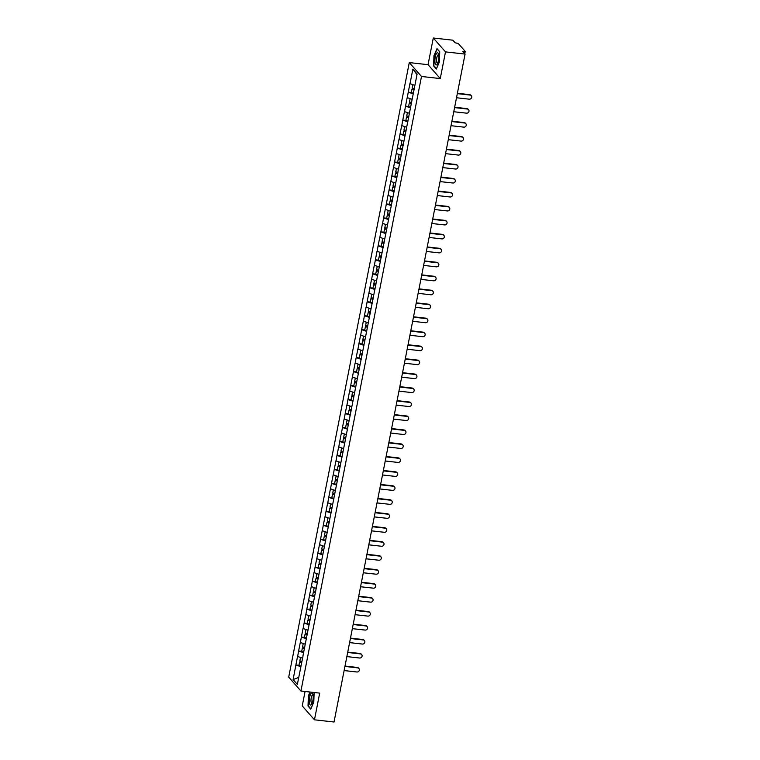 <?xml version="1.0" encoding="UTF-8"?>
<svg xmlns="http://www.w3.org/2000/svg" width="760" height="760" viewBox="0 0 760 760"><rect width="100%" height="100%" fill="white"/><g stroke="black" fill="none" stroke-linecap="round" stroke-linejoin="round"><path stroke-width="1.14" d="M305.073 691.476L302.242 705.917L314.459 719.806L334.029 722L465.072 54.083L445.502 51.889L433.285 38L428.051 64.686L409.279 62.586L288.714 677.131L300.931 691.02L421.496 76.475L409.279 62.586M433.285 38L452.855 40.194L455.145 42.788L458.28 43.52L465.196 51.376L464.797 53.77M298.737 677.378L293.103 679.592L297.35 684.428L303.041 655.88M293.103 679.592L295.887 664.962L298.955 665.304M302.508 658.16L297.549 656.45L295.887 664.962M297.625 656.535L298.623 650.987L301.701 651.329M305.244 644.186L300.295 642.475L298.623 650.987M300.361 642.561L301.368 637.013L304.437 637.364M307.99 630.211L303.031 628.51L301.368 637.013M303.107 628.596L304.104 623.048L307.183 623.39M310.726 616.246L305.776 614.536L304.104 623.048M305.852 614.621L306.85 609.073L309.918 609.415M313.471 602.271L308.512 600.571L306.85 609.073M308.588 600.647L309.586 595.108L312.664 595.45M316.207 588.297L311.258 586.596L309.586 595.108M311.334 586.682L312.331 581.134L315.4 581.476M318.953 574.332L313.994 572.622L312.331 581.134M314.07 572.707L315.067 567.159L318.145 567.511M321.698 560.357L316.74 558.657L315.067 567.159M316.815 558.742L317.813 553.194L320.881 553.536M324.434 546.392L319.476 544.683L317.813 553.194M319.551 544.768L320.549 539.22L323.627 539.562M327.18 532.418L322.221 530.708L320.549 539.22M322.297 530.793L323.294 525.245L326.363 525.597M329.916 518.443L324.957 516.743L323.294 525.245M325.033 516.828L326.03 511.281L329.108 511.622M332.661 504.478L327.702 502.769L326.03 511.281M327.778 502.854L328.776 497.306L331.854 497.648M335.397 490.504L330.448 488.803L328.776 497.306M330.514 488.88L331.512 483.341L334.59 483.683M338.143 476.529L333.184 474.829L331.512 483.341M333.26 474.914L334.257 469.366L337.335 469.708M340.879 462.565L335.93 460.854L334.257 469.366M335.996 460.94L336.993 455.392L340.072 455.743M343.624 448.59L338.666 446.889L336.993 455.392M338.741 446.975L339.739 441.427L342.817 441.769M346.36 434.625L341.411 432.915L339.739 441.427M341.477 433L342.475 427.452L345.553 427.794M349.106 420.651L344.147 418.95L342.475 427.452M344.223 419.026L345.22 413.478L348.298 413.829M351.842 406.676L346.892 404.976L345.22 413.478M346.959 405.061L347.956 399.513L351.034 399.855M354.587 392.711L349.628 391.001L347.956 399.513M349.704 391.087L350.702 385.538L353.78 385.88M357.323 378.736L352.374 377.036L350.702 385.538M352.44 377.112L353.447 371.573L356.516 371.916M360.069 364.762L355.11 363.062L353.447 371.573M355.186 363.147L356.183 357.599L359.262 357.941M362.805 350.797L357.856 349.087L356.183 357.599M357.922 349.173L358.929 343.624L361.998 343.976M365.55 336.822L360.591 335.122L358.929 343.624M360.667 335.207L361.665 329.659L364.743 330.001M368.286 322.858L363.337 321.147L361.665 329.659M363.413 321.233L364.41 315.685L367.479 316.027M371.032 308.883L366.073 307.183L364.41 315.685M366.149 307.258L367.147 301.71L370.224 302.062M373.768 294.909L368.818 293.208L367.147 301.71M368.894 293.293L369.892 287.745L372.96 288.087M376.513 280.944L371.555 279.233L369.892 287.745M371.63 279.319L372.628 273.771L375.706 274.113M379.259 266.969L374.3 265.269L372.628 273.771M374.376 265.344L375.373 259.806L378.442 260.148M381.995 252.994L377.036 251.294L375.373 259.806M377.112 251.38L378.109 245.831L381.188 246.173M384.74 239.03L379.781 237.32L378.109 245.831M379.858 237.405L380.855 231.857L383.933 232.208M387.476 225.055L382.517 223.355L380.855 231.857M382.594 223.44L383.591 217.892L386.669 218.234M390.222 211.09L385.263 209.38L383.591 217.892M385.339 209.465L386.337 203.917L389.415 204.259M392.958 197.115L388.008 195.415L386.337 203.917M388.075 195.491L389.072 189.943L392.151 190.294M395.703 183.141L390.744 181.441L389.072 189.943M390.82 181.526L391.818 175.978L394.896 176.32M398.44 169.176L393.49 167.466L391.818 175.978M393.556 167.552L394.554 162.004L397.632 162.345M401.185 155.202L396.226 153.501L394.554 162.004M396.302 153.577L397.299 148.038L400.377 148.38M403.921 141.227L398.971 139.526L397.299 148.038M399.038 139.612L400.035 134.064L403.113 134.406M406.666 127.262L401.707 125.552L400.035 134.064M401.784 125.637L402.781 120.089L405.859 120.441M409.402 113.287L404.453 111.587L402.781 120.089M404.519 111.672L405.526 106.124L408.595 106.466M412.148 99.322L407.189 97.612L405.526 106.124M407.265 97.698L408.262 92.15L411.34 92.492M414.884 85.348L409.934 83.647L408.262 92.15M410.001 83.723L412.86 69.169L417.116 74.005L302.945 655.908M303.667 652.716L298.699 651.073M306.403 638.751L301.435 637.098M309.149 624.777L304.18 623.133M311.885 610.812L306.916 609.159M314.63 596.837L309.662 595.184M317.366 582.863L312.398 581.219M320.112 568.898L315.144 567.245M322.848 554.923L317.88 553.27M325.594 540.949L320.625 539.306M328.329 526.984L323.361 525.331M331.075 513.01L326.106 511.366M333.811 499.044L328.852 497.392M336.556 485.07L331.588 483.417M339.292 471.095L334.334 469.452M342.038 457.13L337.07 455.477M344.774 443.156L339.815 441.503M347.519 429.181L342.551 427.538M350.255 415.216L345.297 413.563M353.001 401.242L348.033 399.599M355.737 387.277L350.778 385.624M358.483 373.302L353.514 371.649M361.228 359.328L356.26 357.684M363.964 345.363L358.995 343.71M366.709 331.388L361.741 329.735M369.445 317.414L364.477 315.77M372.191 303.449L367.222 301.796M374.927 289.474L369.959 287.831M377.673 275.51L372.704 273.856M380.409 261.535L375.44 259.882M383.154 247.56L378.185 245.917M385.89 233.595L380.921 231.942M388.635 219.621L383.667 217.968M391.372 205.647L386.412 204.003M394.117 191.681L389.148 190.028M396.853 177.707L391.894 176.064M399.599 163.742L394.63 162.089M402.334 149.768L397.375 148.114M405.08 135.793L400.111 134.149M407.816 121.828L402.857 120.175M410.562 107.853L405.593 106.21M413.307 93.879L408.338 92.236M463.98 52.839L464.217 51.642L462.792 51.48L465.072 54.083M464.217 51.642L465.243 51.499M416.993 74.632L412.86 69.169M314.459 719.806L319.694 693.12L300.931 691.02M428.051 64.686L440.268 78.574L445.502 51.889M440.268 78.574L421.496 76.475M300.922 666.691L295.953 665.038M439.394 61.921L439.726 51.727L437 48.64L433.95 55.727L433.618 65.921L436.335 69.017L439.394 61.921M310.013 692.037L308.351 695.885L308.019 706.078L310.745 709.175L313.804 702.078L314.117 692.493M434.112 65.978L433.618 65.921M308.522 706.135L308.019 706.078M456.503 97.755L469.252 99.18A2.166 1.995 138.7 0 0 471.285 95.694A2.166 1.995 138.7 0 0 470.06 95.066L457.311 93.632M470.06 95.066L469.699 94.648A2.166 1.995 -41.3 0 1 470.924 95.276L471.285 95.694M412.87 84.683L412.224 87.989L414.323 88.663M413.421 93.271L411.322 92.606L411.996 89.157L414.171 89.442M414.095 89.822L411.996 89.157M469.699 94.648L457.387 93.271M453.767 111.729L466.516 113.154A2.166 1.995 138.7 0 0 468.549 109.659A2.166 1.995 138.7 0 0 467.324 109.031L454.575 107.606M467.324 109.031L466.953 108.613A2.166 1.995 -41.3 0 1 468.179 109.24L468.549 109.659M410.134 98.648L409.478 101.963L411.587 102.638M410.685 107.245L408.576 106.571L409.25 103.122L411.435 103.417M411.359 103.797L409.25 103.122M466.953 108.613L454.641 107.236M451.022 125.694L463.771 127.129A2.166 1.995 138.7 0 0 465.804 123.633A2.166 1.995 138.7 0 0 464.578 123.006L451.829 121.581M464.578 123.006L464.217 122.588A2.166 1.995 -41.3 0 1 465.433 123.215L465.804 123.633M407.388 112.622L406.742 115.928L408.842 116.603M407.94 121.22L405.84 120.545L406.514 117.097L408.69 117.382M408.614 117.771L406.514 117.097M464.217 122.588L451.905 121.21M448.286 139.669L461.035 141.094A2.166 1.995 138.7 0 0 463.068 137.607A2.166 1.995 138.7 0 0 461.842 136.98L449.094 135.546M461.842 136.98L461.472 136.562A2.166 1.995 -41.3 0 1 462.697 137.189L463.068 137.607M404.652 126.587L403.997 129.903L406.106 130.577M405.203 135.185L403.094 134.511L403.769 131.071L405.954 131.357M405.878 131.736L403.769 131.071M461.472 136.562L449.16 135.185M445.541 153.634L458.289 155.068A2.166 1.995 138.7 0 0 460.322 151.572A2.166 1.995 138.7 0 0 459.097 150.945L446.348 149.52M459.097 150.945L458.736 150.527A2.166 1.995 -41.3 0 1 459.952 151.155L460.322 151.572M401.907 140.562L401.261 143.877L403.36 144.542M402.458 149.159L400.349 148.485L401.033 145.036L403.209 145.321M403.132 145.711L401.033 145.036M458.736 150.527L446.424 149.15M442.805 167.608L455.553 169.034A2.166 1.995 138.7 0 0 457.587 165.547A2.166 1.995 138.7 0 0 456.361 164.92L443.612 163.486M456.361 164.92L455.99 164.502A2.166 1.995 -41.3 0 1 457.216 165.129L457.587 165.547M399.171 154.536L398.515 157.843L400.624 158.517M399.712 163.134L397.613 162.459L398.287 159.011L400.472 159.296M400.397 159.685L398.287 159.011M455.99 164.502L443.678 163.125M436.658 64.79A6.127 1.843 -83.6 0 0 437.276 64.059A6.127 1.843 -83.6 0 0 438.425 53.855A6.127 1.843 -83.6 0 0 437.048 52.905A6.127 1.843 -83.6 0 0 434.901 60.192A6.127 1.843 -83.6 0 0 436.658 64.79M438.672 54.967A4.199 1.264 -83.6 0 0 438.377 54.796A4.199 1.264 -83.6 0 0 438.035 54.891A4.199 1.264 -83.6 0 0 436.601 59.356A4.199 1.264 -83.6 0 0 437.437 63.137A4.199 1.264 -83.6 0 0 437.769 63.032M436.487 68.675L433.884 65.721L434.207 55.85L437.171 48.972L439.726 51.87M311.058 704.947A6.127 1.843 -83.6 0 0 311.685 704.216A6.127 1.843 -83.6 0 0 312.825 694.013A6.127 1.843 -83.6 0 0 311.448 693.053A6.127 1.843 -83.6 0 0 309.31 700.35A6.127 1.843 -83.6 0 0 311.058 704.947M313.082 695.115A4.199 1.264 -83.6 0 0 312.778 694.953A4.199 1.264 -83.6 0 0 312.445 695.048A4.199 1.264 -83.6 0 0 311.011 699.514A4.199 1.264 -83.6 0 0 311.847 703.294A4.199 1.264 -83.6 0 0 312.18 703.19M310.887 708.823L308.294 705.878L308.617 695.998L310.308 692.065M440.059 181.583L452.808 183.008A2.166 1.995 138.7 0 0 454.841 179.512A2.166 1.995 138.7 0 0 453.615 178.885L440.866 177.46M453.615 178.885L453.255 178.476A2.166 1.995 -41.3 0 1 454.47 179.103L454.841 179.512M396.425 168.501L395.779 171.817L397.879 172.491M396.976 177.099L394.867 176.424L395.551 172.976L397.727 173.27M397.651 173.65L395.551 172.976M453.255 178.476L440.942 177.089M437.323 195.548L450.062 196.982A2.166 1.995 138.7 0 0 452.095 193.486A2.166 1.995 138.7 0 0 450.88 192.859L438.13 191.434M450.88 192.859L450.509 192.441A2.166 1.995 -41.3 0 1 451.734 193.068L452.095 193.486M393.69 182.476L393.034 185.782L395.143 186.457M394.231 191.073L392.131 190.399L392.806 186.95L394.991 187.236M394.915 187.625L392.806 186.95M450.509 192.441L438.197 191.064M434.577 209.523L447.327 210.947A2.166 1.995 138.7 0 0 449.359 207.461A2.166 1.995 138.7 0 0 448.134 206.834L435.385 205.399M448.134 206.834L447.763 206.416A2.166 1.995 -41.3 0 1 448.989 207.043L449.359 207.461M390.944 196.441L390.298 199.756L392.397 200.431M391.495 205.038L389.386 204.373L390.07 200.925L392.245 201.21M392.169 201.59L390.07 200.925M447.763 206.416L435.461 205.038M431.841 223.497L444.581 224.922A2.166 1.995 138.7 0 0 446.614 221.426A2.166 1.995 138.7 0 0 445.398 220.799L432.649 219.374M445.398 220.799L445.027 220.381A2.166 1.995 -41.3 0 1 446.253 221.008L446.614 221.426M388.198 210.416L387.552 213.731L389.661 214.405M388.749 219.013L386.65 218.339L387.324 214.89L389.509 215.184M389.433 215.564L387.324 214.89M445.027 220.381L432.715 219.004M429.096 237.462L441.845 238.896A2.166 1.995 138.7 0 0 443.878 235.4A2.166 1.995 138.7 0 0 442.652 234.773L429.903 233.348M442.652 234.773L442.282 234.355A2.166 1.995 -41.3 0 1 443.507 234.982L443.878 235.4M385.462 224.39L384.816 227.696L386.916 228.37M386.013 232.987L383.904 232.313L384.588 228.864L386.764 229.149M386.688 229.539L384.588 228.864M442.282 234.355L429.979 232.978M426.351 251.436L439.099 252.862A2.166 1.995 138.7 0 0 441.132 249.375A2.166 1.995 138.7 0 0 439.907 248.748L427.167 247.313M439.907 248.748L439.546 248.33A2.166 1.995 -41.3 0 1 440.772 248.957L441.132 249.375M382.717 238.355L382.071 241.67L384.18 242.345M383.268 246.952L381.168 246.278L381.843 242.839L384.019 243.124M383.952 243.504L381.843 242.839M439.546 248.33L427.234 246.952M423.615 265.401L436.363 266.836A2.166 1.995 138.7 0 0 438.397 263.34A2.166 1.995 138.7 0 0 437.171 262.713L424.422 261.288M437.171 262.713L436.8 262.295A2.166 1.995 -41.3 0 1 438.026 262.922L438.397 263.34M379.981 252.329L379.335 255.645L381.434 256.31M380.532 260.927L378.423 260.252L379.097 256.804L381.283 257.089M381.206 257.478L379.097 256.804M436.8 262.295L424.498 260.917M420.869 279.376L433.618 280.801A2.166 1.995 138.7 0 0 435.651 277.315A2.166 1.995 138.7 0 0 434.425 276.688L421.686 275.253M434.425 276.688L434.065 276.269A2.166 1.995 -41.3 0 1 435.29 276.897L435.651 277.315M377.235 266.304L376.589 269.61L378.698 270.284M377.786 274.901L375.687 274.227L376.361 270.778L378.537 271.063M378.461 271.453L376.361 270.778M434.065 276.269L421.752 274.892M418.133 293.351L430.882 294.776A2.166 1.995 138.7 0 0 432.915 291.279A2.166 1.995 138.7 0 0 431.69 290.652L418.94 289.227M431.69 290.652L431.319 290.244A2.166 1.995 -41.3 0 1 432.544 290.871L432.915 291.279M374.499 280.269L373.844 283.584L375.953 284.259M375.05 288.866L372.941 288.192L373.616 284.743L375.801 285.038M375.725 285.418L373.616 284.743M431.319 290.244L419.016 288.857M415.387 307.315L428.137 308.75A2.166 1.995 138.7 0 0 430.169 305.254A2.166 1.995 138.7 0 0 428.944 304.627L416.195 303.202M428.944 304.627L428.583 304.209A2.166 1.995 -41.3 0 1 429.808 304.836L430.169 305.254M371.754 294.243L371.108 297.549L373.207 298.224M372.305 302.841L370.205 302.166L370.88 298.718L373.055 299.003M372.979 299.392L370.88 298.718M428.583 304.209L416.271 302.831M412.651 321.29L425.401 322.715A2.166 1.995 138.7 0 0 427.433 319.228A2.166 1.995 138.7 0 0 426.208 318.601L413.459 317.167M426.208 318.601L425.837 318.183A2.166 1.995 -41.3 0 1 427.063 318.81L427.433 319.228M369.018 308.209L368.362 311.524L370.471 312.198M369.569 316.806L367.46 316.141L368.134 312.692L370.32 312.977M370.243 313.358L368.134 312.692M425.837 318.183L413.535 316.806M409.906 335.264L422.655 336.69A2.166 1.995 138.7 0 0 424.688 333.194A2.166 1.995 138.7 0 0 423.462 332.566L410.713 331.141M423.462 332.566L423.101 332.148A2.166 1.995 -41.3 0 1 424.327 332.776L424.688 333.194M366.272 322.183L365.626 325.498L367.726 326.173M366.823 330.78L364.724 330.106L365.398 326.658L367.574 326.952M367.498 327.332L365.398 326.658M423.101 332.148L410.79 330.771M407.17 349.229L419.919 350.664A2.166 1.995 138.7 0 0 421.952 347.168A2.166 1.995 138.7 0 0 420.726 346.541L407.977 345.116M420.726 346.541L420.356 346.123A2.166 1.995 -41.3 0 1 421.581 346.75L421.952 347.168M363.536 336.158L362.881 339.463L364.99 340.138M364.087 344.755L361.978 344.08L362.653 340.632L364.838 340.917M364.762 341.306L362.653 340.632M420.356 346.123L408.044 344.745M404.424 363.204L417.173 364.629A2.166 1.995 138.7 0 0 419.206 361.142A2.166 1.995 138.7 0 0 417.981 360.515L405.232 359.081M417.981 360.515L417.62 360.097A2.166 1.995 -41.3 0 1 418.845 360.724L419.206 361.142M360.791 350.123L360.145 353.438L362.244 354.113M361.342 358.72L359.242 358.045L359.917 354.597L362.092 354.891M362.016 355.272L359.917 354.597M417.62 360.097L405.308 358.72M401.688 377.169L414.438 378.603A2.166 1.995 138.7 0 0 416.47 375.108A2.166 1.995 138.7 0 0 415.245 374.481L402.496 373.055M415.245 374.481L414.874 374.062A2.166 1.995 -41.3 0 1 416.1 374.69L416.47 375.108M358.055 364.097L357.399 367.412L359.508 368.077M358.606 372.695L356.497 372.02L357.172 368.572L359.356 368.856M359.28 369.246L357.172 368.572M414.874 374.062L402.562 372.685M398.943 391.144L411.692 392.568A2.166 1.995 138.7 0 0 413.725 389.082A2.166 1.995 138.7 0 0 412.499 388.455L399.75 387.02M412.499 388.455L412.138 388.037A2.166 1.995 -41.3 0 1 413.364 388.664L413.725 389.082M355.309 378.072L354.663 381.377L356.763 382.052M355.86 386.669L353.761 385.994L354.435 382.546L356.611 382.831M356.535 383.22L354.435 382.546M412.138 388.037L399.827 386.659M396.207 405.118L408.956 406.543A2.166 1.995 138.7 0 0 410.989 403.047A2.166 1.995 138.7 0 0 409.763 402.42L397.014 400.995M409.763 402.42L409.393 402.012A2.166 1.995 -41.3 0 1 410.618 402.638L410.989 403.047M352.573 392.036L351.918 395.352L354.027 396.026M353.124 400.634L351.015 399.959L351.69 396.511L353.875 396.805M353.799 397.185L351.69 396.511M409.393 402.012L397.081 400.624M393.462 419.083L406.21 420.517A2.166 1.995 138.7 0 0 408.243 417.022A2.166 1.995 138.7 0 0 407.018 416.394L394.269 414.969M407.018 416.394L406.657 415.976A2.166 1.995 -41.3 0 1 407.873 416.603L408.243 417.022M349.828 406.011L349.182 409.317L351.281 409.991M350.379 414.608L348.27 413.934L348.954 410.485L351.13 410.77M351.053 411.16L348.954 410.485M406.657 415.976L394.345 414.599M390.726 433.058L403.474 434.483A2.166 1.995 138.7 0 0 405.507 430.996A2.166 1.995 138.7 0 0 404.282 430.369L391.533 428.934M404.282 430.369L403.911 429.951A2.166 1.995 -41.3 0 1 405.137 430.578L405.507 430.996M347.092 419.976L346.437 423.291L348.545 423.966M347.633 428.573L345.534 427.909L346.209 424.46L348.394 424.745M348.317 425.125L346.209 424.46M403.911 429.951L391.599 428.573M387.98 447.032L400.729 448.457A2.166 1.995 138.7 0 0 402.762 444.961A2.166 1.995 138.7 0 0 401.536 444.334L388.787 442.909M401.536 444.334L401.175 443.916A2.166 1.995 -41.3 0 1 402.391 444.543L402.762 444.961M344.346 433.95L343.7 437.266L345.8 437.94M344.897 442.548L342.788 441.873L343.472 438.425L345.648 438.719M345.572 439.099L343.472 438.425M401.175 443.916L388.863 442.538M385.244 460.997L397.993 462.431A2.166 1.995 138.7 0 0 400.016 458.935A2.166 1.995 138.7 0 0 398.8 458.308L386.051 456.883M398.8 458.308L398.43 457.89A2.166 1.995 -41.3 0 1 399.655 458.517L400.016 458.935M341.61 447.925L340.955 451.231L343.064 451.905M342.152 456.522L340.052 455.848L340.727 452.399L342.912 452.684M342.836 453.074L340.727 452.399M398.43 457.89L386.118 456.513M382.498 474.971L395.248 476.397A2.166 1.995 138.7 0 0 397.28 472.91A2.166 1.995 138.7 0 0 396.055 472.283L383.306 470.849M396.055 472.283L395.684 471.865A2.166 1.995 -41.3 0 1 396.91 472.492L397.28 472.91M338.865 461.89L338.219 465.205L340.319 465.88M339.416 470.487L337.307 469.813L337.991 466.365L340.166 466.659M340.091 467.039L337.991 466.365M395.684 471.865L383.382 470.487M379.762 488.936L392.502 490.371A2.166 1.995 138.7 0 0 394.535 486.875A2.166 1.995 138.7 0 0 393.319 486.248L380.57 484.823M393.319 486.248L392.948 485.83A2.166 1.995 -41.3 0 1 394.174 486.457L394.535 486.875M336.119 475.865L335.474 479.18L337.582 479.845M336.67 484.462L334.571 483.787L335.245 480.339L337.43 480.624M337.354 481.013L335.245 480.339M392.948 485.83L380.637 484.452M377.017 502.911L389.766 504.336A2.166 1.995 138.7 0 0 391.799 500.85A2.166 1.995 138.7 0 0 390.573 500.222L377.824 498.788M390.573 500.222L390.203 499.804A2.166 1.995 -41.3 0 1 391.428 500.431L391.799 500.85M333.383 489.839L332.738 493.145L334.837 493.819M333.934 498.436L331.825 497.762L332.51 494.314L334.685 494.598M334.609 494.988L332.51 494.314M390.203 499.804L377.901 498.427M374.281 516.885L387.02 518.311A2.166 1.995 138.7 0 0 389.053 514.814A2.166 1.995 138.7 0 0 387.837 514.188L375.088 512.762M387.837 514.188L387.467 513.779A2.166 1.995 -41.3 0 1 388.692 514.406L389.053 514.814M330.638 503.804L329.992 507.119L332.101 507.794M331.189 512.401L329.089 511.727L329.764 508.278L331.94 508.573M331.873 508.953L329.764 508.278M387.467 513.779L375.155 512.392M371.535 530.85L384.284 532.285A2.166 1.995 138.7 0 0 386.317 528.789A2.166 1.995 138.7 0 0 385.092 528.162L372.343 526.737M385.092 528.162L384.721 527.744A2.166 1.995 -41.3 0 1 385.947 528.371L386.317 528.789M327.902 517.778L327.256 521.084L329.356 521.759M328.453 526.376L326.344 525.702L327.019 522.253L329.203 522.538M329.127 522.928L327.019 522.253M384.721 527.744L372.419 526.366M368.79 544.825L381.539 546.25A2.166 1.995 138.7 0 0 383.572 542.764A2.166 1.995 138.7 0 0 382.346 542.136L369.607 540.702M382.346 542.136L381.985 541.718A2.166 1.995 -41.3 0 1 383.211 542.346L383.572 542.764M325.156 531.744L324.51 535.059L326.619 535.733M325.707 540.341L323.608 539.676L324.283 536.227L326.458 536.512M326.382 536.892L324.283 536.227M381.985 541.718L369.673 540.341M366.054 558.799L378.803 560.225A2.166 1.995 138.7 0 0 380.836 556.728A2.166 1.995 138.7 0 0 379.61 556.101L366.861 554.677M379.61 556.101L379.24 555.683A2.166 1.995 -41.3 0 1 380.465 556.311L380.836 556.728M322.42 545.718L321.765 549.033L323.874 549.708M322.971 554.315L320.863 553.641L321.537 550.192L323.722 550.487M323.646 550.867L321.537 550.192M379.24 555.683L366.938 554.306M363.308 572.764L376.058 574.199A2.166 1.995 138.7 0 0 378.09 570.703A2.166 1.995 138.7 0 0 376.865 570.076L364.116 568.651M376.865 570.076L376.504 569.658A2.166 1.995 -41.3 0 1 377.729 570.285L378.09 570.703M319.675 559.692L319.029 562.998L321.128 563.673M320.226 568.29L318.126 567.615L318.801 564.167L320.976 564.452M320.901 564.841L318.801 564.167M376.504 569.658L364.192 568.281M360.572 586.739L373.322 588.164A2.166 1.995 138.7 0 0 375.354 584.678A2.166 1.995 138.7 0 0 374.129 584.05L361.38 582.616M374.129 584.05L373.758 583.633A2.166 1.995 -41.3 0 1 374.984 584.26L375.354 584.678M316.939 573.658L316.284 576.973L318.392 577.647M317.49 582.255L315.381 581.581L316.055 578.132L318.24 578.427M318.165 578.806L316.055 578.132M373.758 583.633L361.456 582.245M357.827 600.704L370.576 602.139A2.166 1.995 138.7 0 0 372.609 598.642A2.166 1.995 138.7 0 0 371.383 598.015L358.635 596.591M371.383 598.015L371.022 597.597A2.166 1.995 -41.3 0 1 372.248 598.225L372.609 598.642M314.194 587.632L313.548 590.947L315.647 591.612M314.744 596.23L312.645 595.555L313.32 592.106L315.495 592.392M315.419 592.781L313.32 592.106M371.022 597.597L358.71 596.22M355.091 614.678L367.84 616.103A2.166 1.995 138.7 0 0 369.873 612.617A2.166 1.995 138.7 0 0 368.647 611.99L355.898 610.556M368.647 611.99L368.277 611.572A2.166 1.995 -41.3 0 1 369.502 612.199L369.873 612.617M311.457 601.606L310.802 604.913L312.911 605.587M312.008 610.204L309.899 609.529L310.574 606.081L312.759 606.366M312.683 606.755L310.574 606.081M368.277 611.572L355.974 610.194M352.345 628.653L365.094 630.078A2.166 1.995 138.7 0 0 367.127 626.582A2.166 1.995 138.7 0 0 365.902 625.955L353.153 624.53M365.902 625.955L365.541 625.547A2.166 1.995 -41.3 0 1 366.766 626.173L367.127 626.582M308.712 615.572L308.066 618.887L310.166 619.561M309.263 624.169L307.163 623.494L307.838 620.046L310.013 620.341M309.938 620.72L307.838 620.046M365.541 625.547L353.229 624.159M349.609 642.618L362.358 644.053A2.166 1.995 138.7 0 0 364.391 640.556A2.166 1.995 138.7 0 0 363.166 639.929L350.417 638.505M363.166 639.929L362.795 639.511A2.166 1.995 -41.3 0 1 364.021 640.139L364.391 640.556M305.976 629.546L305.32 632.852L307.43 633.526M306.527 638.144L304.418 637.469L305.092 634.02L307.277 634.306M307.202 634.695L305.092 634.02M362.795 639.511L350.483 638.134M346.864 656.592L359.613 658.017A2.166 1.995 138.7 0 0 361.646 654.531A2.166 1.995 138.7 0 0 360.42 653.904L347.672 652.469M360.42 653.904L360.059 653.486A2.166 1.995 -41.3 0 1 361.285 654.113L361.646 654.531M303.231 643.511L302.584 646.827L304.684 647.501M303.781 652.108L301.682 651.443L302.356 647.995L304.532 648.28M304.456 648.66L302.356 647.995M360.059 653.486L347.748 652.108M344.128 670.567L356.877 671.992A2.166 1.995 138.7 0 0 358.91 668.496A2.166 1.995 138.7 0 0 357.684 667.869L344.935 666.444M357.684 667.869L357.314 667.451A2.166 1.995 -41.3 0 1 358.54 668.078L358.91 668.496M300.495 657.486L299.839 660.801L301.948 661.475M301.045 666.083L298.937 665.408L299.611 661.96L301.796 662.255M301.72 662.635L299.611 661.96M357.314 667.451L345.002 666.073"/></g></svg>
